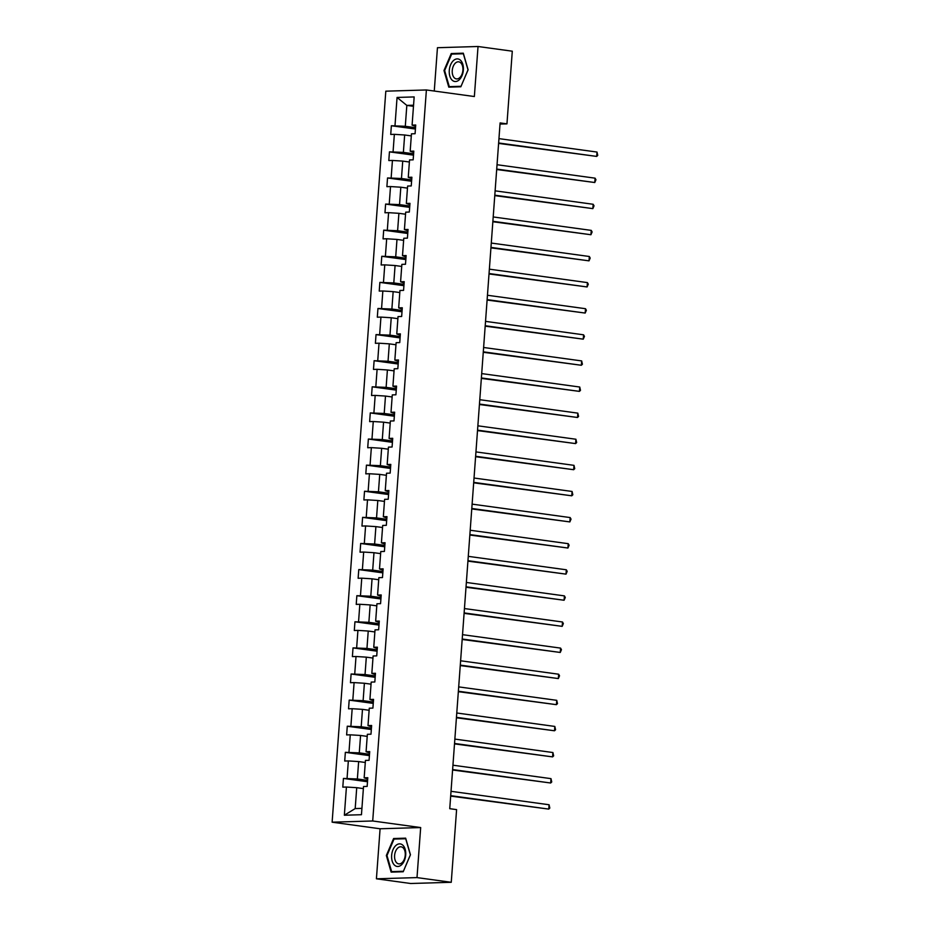 <?xml version="1.0" encoding="UTF-8"?>
<svg xmlns="http://www.w3.org/2000/svg" width="930" height="930" viewBox="0 0 930 930"><rect width="100%" height="100%" fill="white"/><g stroke="black" fill="none" stroke-linecap="round" stroke-linejoin="round"><path stroke-width="1.4" d="M376.418 878.804L417 877.595L420.674 827.561L380.091 828.769L376.418 878.804L410.676 883.5L451.259 882.291L456.595 809.623L449.748 808.682L500.108 122.923L506.955 123.864L512.291 51.197L478.032 46.5L437.449 47.709L434.264 91.047M380.091 828.769L332.126 822.19L385.811 91.175L426.393 89.966L372.709 820.981L332.126 822.19M417 877.595L451.259 882.291M363.374 788.594L356.725 787.687L355.19 808.577L344.356 815.226L346.425 787.036L342.798 787.14L343.437 778.433L367.49 781.735M356.725 787.687L346.425 787.036M365.292 762.484L358.643 761.577L357.364 778.98L343.437 778.433M347.064 778.329L348.343 760.926L344.716 761.031L345.356 752.335L369.408 755.625M367.211 736.386L360.561 735.467L359.282 752.87L345.356 752.335M348.983 752.219L350.261 734.816L346.634 734.921L347.274 726.225L371.326 729.515M369.129 710.276L362.479 709.358L361.2 726.772L347.274 726.225M350.901 726.109L352.179 708.707L348.552 708.811L349.192 700.116L373.244 703.406M371.047 684.166L364.397 683.259L363.119 700.662L349.192 700.116M352.819 700.011L354.098 682.597L350.471 682.713L351.11 674.006L375.162 677.307M372.953 658.056L366.315 657.15L365.037 674.552L351.11 674.006M354.737 673.901L356.016 656.499L352.389 656.603L353.028 647.896L377.08 651.198M374.871 631.947L368.233 631.04L366.955 648.442L353.028 647.896M356.655 647.792L357.922 630.389L354.307 630.494L354.946 621.786L378.998 625.088M376.79 605.837L370.152 604.93L368.873 622.333L354.946 621.786M358.562 621.682L359.84 604.279L356.225 604.384L356.853 595.688L380.916 598.978M378.708 579.739L372.058 578.82L370.791 596.223L356.853 595.688M360.48 595.572L361.758 578.169L358.131 578.274L358.771 569.579L382.835 572.868M380.626 553.629L373.976 552.711L372.698 570.125L358.771 569.579M362.398 569.462L363.676 552.06L360.05 552.176L360.689 543.469L384.753 546.77M382.544 527.519L375.894 526.613L374.616 544.015L360.689 543.469M364.316 543.364L365.595 525.95L361.968 526.066L362.607 517.359L386.671 520.661M384.462 501.41L377.813 500.503L376.534 517.905L362.607 517.359M366.234 517.254L367.513 499.852L363.886 499.956L364.525 491.249L388.589 494.551M386.38 475.3L379.731 474.393L378.452 491.796L364.525 491.249M368.152 491.145L369.431 473.742L365.804 473.847L366.443 465.14L390.495 468.441M388.298 449.19L381.649 448.283L380.37 465.686L366.443 465.14M370.07 465.035L371.349 447.632L367.722 447.737L368.361 439.041L392.414 442.331M390.216 423.092L383.567 422.174L382.288 439.588L368.361 439.041M371.988 438.925L373.267 421.523L369.64 421.627L370.279 412.932L394.332 416.222M392.135 396.982L385.485 396.064L384.206 413.478L370.279 412.932M373.906 412.815L375.185 395.413L371.558 395.529L372.198 386.822L396.25 390.123M394.053 370.872L387.403 369.966L386.124 387.368L372.198 386.822M375.825 386.717L377.103 369.303L373.476 369.419L374.116 360.712L398.168 364.014M395.971 344.763L389.321 343.856L388.043 361.259L374.116 360.712M377.743 360.608L379.022 343.205L375.395 343.31L376.034 334.602L400.086 337.904M397.877 318.653L391.239 317.746L389.961 335.149L376.034 334.602M379.661 334.498L380.94 317.095L377.313 317.2L377.952 308.493L402.004 311.794M399.795 292.555L393.158 291.636L391.879 309.039L377.952 308.493M381.579 308.388L382.846 290.985L379.231 291.09L379.87 282.394L403.922 285.684M401.714 266.445L395.076 265.527L393.797 282.941L379.87 282.394M383.486 282.278L384.764 264.876L381.149 264.98L381.777 256.285L405.84 259.575M403.632 240.335L396.982 239.429L395.715 256.831L381.777 256.285M385.404 256.18L386.682 238.766L383.055 238.882L383.695 230.175L407.759 233.477M405.55 214.226L398.9 213.319L397.622 230.721L383.695 230.175M387.322 230.07L388.601 212.668L384.974 212.772L385.613 204.065L409.677 207.367M407.468 188.116L400.818 187.209L399.54 204.612L385.613 204.065M389.24 203.961L390.519 186.558L386.892 186.663L387.531 177.956L411.595 181.257M409.386 162.006L402.737 161.099L401.458 178.502L387.531 177.956M391.158 177.851L392.437 160.448L388.81 160.553L389.449 151.857L413.513 155.147M411.304 135.908L404.655 134.99L403.376 152.392L389.449 151.857M393.076 151.741L394.355 134.339L390.728 134.443L391.367 125.748L415.419 129.038M413.478 106.311L406.829 105.404L405.294 126.294L391.367 125.748M394.994 125.631L397.064 97.441L414.164 96.929L412.095 125.132L415.722 125.015L415.082 133.722L411.455 133.827L410.176 151.23L413.803 151.125L413.164 159.832L409.537 159.937L408.258 177.339L411.885 177.235L411.246 185.942L407.619 186.047L406.34 203.449L409.967 203.345L409.328 212.04L405.701 212.156L404.422 229.559L408.049 229.454L407.41 238.15L403.783 238.254L402.504 255.669L406.131 255.552L405.492 264.26L401.865 264.364L400.586 281.778L404.213 281.662L403.574 290.369L399.947 290.474L398.679 307.877L402.295 307.772L401.655 316.479L398.04 316.584L396.761 333.986L400.377 333.882L399.749 342.589L396.122 342.693L394.843 360.096L398.47 359.991L397.831 368.687L394.204 368.803L392.925 386.206L396.552 386.101L395.913 394.797L392.286 394.901L391.007 412.316L394.634 412.199L393.995 420.906L390.368 421.011L389.089 438.414L392.716 438.309L392.076 447.016L388.449 447.121L387.171 464.523L390.798 464.419L390.158 473.126L386.531 473.231L385.252 490.633L388.88 490.529L388.24 499.224L384.613 499.34L383.334 516.743L386.961 516.638L386.322 525.334L382.695 525.45L381.416 542.853L385.043 542.736L384.404 551.444L380.777 551.548L379.498 568.962L383.125 568.846L382.486 577.553L378.859 577.658L377.58 595.061L381.207 594.956L380.568 603.663L376.941 603.768L375.662 621.17L379.289 621.066L378.65 629.773L375.023 629.877L373.755 647.28L377.371 647.175L376.731 655.871L373.116 655.987L371.837 673.39L375.453 673.285L374.825 681.981L371.198 682.097L369.919 699.5L373.546 699.383L372.907 708.09L369.28 708.195L368.001 725.609L371.628 725.493L370.989 734.2L367.362 734.305L366.083 751.707L369.71 751.603L369.071 760.31L365.444 760.415L364.165 777.817L367.792 777.713L367.152 786.42L363.525 786.524L361.456 814.715L344.356 815.226M364.165 777.817L367.687 779.061M367.594 780.386L357.364 778.98M358.643 761.577L348.343 760.926M366.083 751.707L369.605 752.951M369.512 754.277L359.282 752.87M360.561 735.467L350.261 734.816M368.001 725.609L371.523 726.842M371.43 728.167L361.2 726.772M362.479 709.358L352.179 708.707M369.919 699.5L373.442 700.743M373.349 702.057L363.119 700.662M364.397 683.259L354.098 682.597M371.837 673.39L375.36 674.634M375.267 675.959L365.037 674.552M366.315 657.15L356.016 656.499M373.755 647.28L377.278 648.524M377.185 649.849L366.955 648.442M368.233 631.04L357.922 630.389M375.662 621.17L379.196 622.414M379.091 623.739L368.873 622.333M370.152 604.93L359.84 604.279M377.58 595.061L381.114 596.304M381.009 597.63L370.791 596.223M372.058 578.82L361.758 578.169M379.498 568.962L383.032 570.195M382.928 571.52L372.698 570.125M373.976 552.711L363.676 552.06M381.416 542.853L384.95 544.097M384.846 545.41L374.616 544.015M375.894 526.613L365.595 525.95M383.334 516.743L386.857 517.987M386.764 519.312L376.534 517.905M377.813 500.503L367.513 499.852M385.252 490.633L388.775 491.877M388.682 493.202L378.452 491.796M379.731 474.393L369.431 473.742M387.171 464.523L390.693 465.767M390.6 467.093L380.37 465.686M381.649 448.283L371.349 447.632M389.089 438.414L392.611 439.658M392.518 440.983L382.288 439.588M383.567 422.174L373.267 421.523M391.007 412.316L394.529 413.548M394.436 414.873L384.206 413.478M385.485 396.064L375.185 395.413M392.925 386.206L396.447 387.45M396.354 388.763L386.124 387.368M387.403 369.966L377.103 369.303M394.843 360.096L398.366 361.34M398.273 362.665L388.043 361.259M389.321 343.856L379.022 343.205M396.761 333.986L400.284 335.23M400.191 336.555L389.961 335.149M391.239 317.746L380.94 317.095M398.679 307.877L402.202 309.12M402.109 310.446L391.879 309.039M393.158 291.636L382.846 290.985M400.586 281.778L404.12 283.011M404.015 284.336L393.797 282.941M395.076 265.527L384.764 264.876M402.504 255.669L406.038 256.913M405.933 258.226L395.715 256.831M396.982 239.429L386.682 238.766M404.422 229.559L407.956 230.803M407.851 232.128L397.622 230.721M398.9 213.319L388.601 212.668M406.34 203.449L409.874 204.693M409.77 206.018L399.54 204.612M400.818 187.209L390.519 186.558M408.258 177.339L411.781 178.583M411.688 179.909L401.458 178.502M402.737 161.099L392.437 160.448M410.176 151.23L413.699 152.474M413.606 153.799L403.376 152.392M404.655 134.99L394.355 134.339M412.095 125.132L415.617 126.364M420.674 827.561L372.709 820.981M426.393 89.966L474.358 96.534L478.032 46.5M500.015 124.074L506.955 123.864M355.19 808.577L361.921 808.368M415.524 127.689L405.294 126.294M413.559 105.206L406.829 105.404L397.064 97.441M460.838 86.781L468.104 69.808L463.314 53.196L451.248 53.545L443.982 70.529L448.783 87.141L460.838 86.781M405.666 838.163L393.599 838.523L386.345 855.495L391.135 872.119L403.202 871.759L410.456 854.775L405.666 838.163M444.656 70.622L443.982 70.529M454.642 54.021L451.248 53.545M397.005 838.988L393.599 838.523M387.008 855.588L386.345 855.495M498.596 143.418L596.676 156.414L498.631 142.976M597.002 152.055L597.746 155.38L596.676 156.414L597.002 152.055L498.957 138.628M496.678 169.527L594.77 182.524L496.713 169.086M595.084 178.165L595.956 179.746L594.77 182.524L595.084 178.165L497.039 164.726M494.76 195.637L592.852 208.622L494.795 195.184M593.166 204.275L594.038 205.844L592.852 208.622L593.166 204.275L495.12 190.836M460.559 60.299A11.381 6.975 -82.2 0 0 450.643 64.728A11.381 6.975 -82.2 0 0 452.085 80.108A11.381 6.975 -82.2 0 0 462.001 75.679A11.381 6.975 -82.2 0 0 460.559 60.299M460.78 62.88A8.614 5.278 -82.2 0 0 458.734 61.833A8.614 5.278 -82.2 0 0 452.701 67.89A8.614 5.278 -82.2 0 0 454.363 77.876A8.614 5.278 -82.2 0 0 456.398 78.91A8.614 5.278 -82.2 0 0 462.443 72.866A8.614 5.278 -82.2 0 0 460.78 62.88M460.966 86.304L449.283 86.653L444.633 70.552L451.678 54.103L463.361 53.754L467.999 69.855L461.048 86.316M452.131 87.048L449.283 86.653M402.911 845.277A11.381 6.975 -82.2 0 0 392.995 849.706A11.381 6.975 -82.2 0 0 394.436 865.074A11.381 6.975 -82.2 0 0 404.352 860.645A11.381 6.975 -82.2 0 0 402.911 845.277M403.132 847.846A8.614 5.278 -82.2 0 0 401.097 846.812A8.614 5.278 -82.2 0 0 395.052 852.857A8.614 5.278 -82.2 0 0 396.715 862.842A8.614 5.278 -82.2 0 0 398.749 863.889A8.614 5.278 -82.2 0 0 404.794 857.832A8.614 5.278 -82.2 0 0 403.132 847.846M403.318 871.271L391.635 871.619L386.985 855.519L394.029 839.081L405.713 838.732L410.363 854.833L403.399 871.282M394.483 872.015L391.635 871.619M492.842 221.747L590.934 234.732L492.877 221.294M591.248 230.384L592.119 231.954L590.934 234.732L591.248 230.384L493.202 216.946M490.935 247.857L589.016 260.842L490.959 247.403M589.329 256.494L590.201 258.063L589.016 260.842L589.329 256.494L491.284 243.056M489.017 273.955L587.097 286.952L489.041 273.513M587.411 282.604L588.283 284.173L587.097 286.952L587.411 282.604L489.366 269.165M487.099 300.065L585.179 313.061L487.122 299.623M585.493 308.702L586.377 310.283L585.179 313.061L585.493 308.702L487.448 295.263M485.181 326.174L583.261 339.159L485.216 325.733M583.575 334.812L584.459 336.393L583.261 339.159L583.575 334.812L485.53 321.373M483.263 352.284L581.343 365.269L483.298 351.831M581.669 360.921L582.413 364.235L581.343 365.269L581.669 360.921L483.612 347.483M481.345 378.394L579.425 391.379L481.38 377.94M579.75 387.031L580.494 390.344L579.425 391.379L579.75 387.031L481.694 373.593M479.427 404.504L577.507 417.489L479.462 404.05M577.832 413.141L578.576 416.454L577.507 417.489L577.832 413.141L479.775 399.702M477.509 430.602L575.589 443.598L477.543 430.16M575.914 439.239L576.658 442.564L575.589 443.598L575.914 439.239L477.857 425.812M475.59 456.711L573.671 469.708L475.625 456.27M573.996 465.349L574.74 468.662L573.671 469.708L573.996 465.349L475.939 451.91M473.672 482.821L571.752 495.806L473.707 482.379M572.078 491.459L572.822 494.772L571.752 495.806L572.078 491.459L474.033 478.02M471.754 508.931L569.846 521.916L471.789 508.478M570.16 517.568L571.032 519.138L569.846 521.916L570.16 517.568L472.115 504.13M469.836 535.041L567.928 548.026L469.871 534.587M568.242 543.678L569.114 545.247L567.928 548.026L568.242 543.678L470.196 530.24M467.918 561.139L566.01 574.136L467.953 560.697M566.324 569.788L567.195 571.357L566.01 574.136L566.324 569.788L468.278 556.349M466.011 587.249L564.092 600.245L466.035 586.807M564.405 595.886L565.277 597.467L564.092 600.245L564.405 595.886L466.36 582.459M464.093 613.358L562.173 626.355L464.117 612.917M562.487 621.996L563.359 623.577L562.173 626.355L562.487 621.996L464.442 608.557M462.175 639.468L560.255 652.453L462.198 639.015M560.569 648.105L561.453 649.675L560.255 652.453L560.569 648.105L462.524 634.667M460.257 665.578L558.337 678.563L460.292 665.124M558.651 674.215L559.534 675.785L558.337 678.563L558.651 674.215L460.606 660.777M458.339 691.688L556.419 704.673L458.374 691.234M556.745 700.325L557.489 703.638L556.419 704.673L556.745 700.325L458.688 686.886M456.421 717.786L554.501 730.782L456.456 717.344M554.826 726.435L555.57 729.748L554.501 730.782L554.826 726.435L456.77 712.996M454.503 743.895L552.583 756.892L454.538 743.454M552.908 752.533L553.652 755.846L552.583 756.892L552.908 752.533L454.851 739.094M452.585 770.005L550.665 783.002L452.619 769.563M550.99 778.643L551.734 781.956L550.665 783.002L550.99 778.643L452.933 765.204M450.666 796.115L548.747 809.1L450.701 795.662M549.072 804.752L549.816 808.065L548.747 809.1L549.072 804.752L451.015 791.314"/></g></svg>
